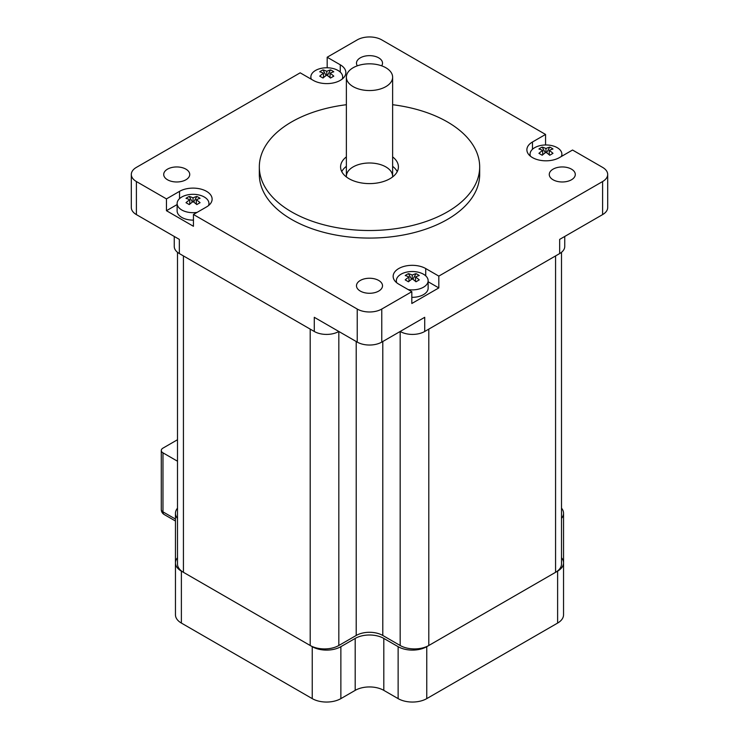 <?xml version="1.0" encoding="UTF-8"?>
<svg xmlns="http://www.w3.org/2000/svg" width="739" height="739" viewBox="0 0 739 739"><rect width="100%" height="100%" fill="white"/><g stroke="black" fill="none" stroke-linecap="round" stroke-linejoin="round"><path stroke-width="1.11" d="M196.306 204.158L196.306 199.761A28.821 16.646 60 0 1 200.066 202.689A25.597 0.674 148.9 0 0 196.796 204.583A28.821 16.646 -120 0 0 193.036 201.655A28.821 16.646 120 0 0 189.276 204.583A25.597 0.674 -148.9 0 0 186.006 202.689A28.821 16.646 -60 0 1 189.766 199.761A28.821 16.646 -120 0 0 186.006 198.357A25.597 20.895 -116.8 0 1 189.276 196.463A28.821 16.646 60 0 1 193.036 197.876L193.036 201.655M189.276 196.463L192.389 202.098M189.766 204.158L189.766 199.761M193.683 202.098L196.796 196.463A25.597 20.895 116.8 0 1 200.066 198.357A28.821 16.646 120 0 0 196.306 199.761M193.036 197.876A28.821 16.646 -60 0 1 196.796 196.463M197.091 212.379A15.907 9.182 180 0 1 181.794 209.996A15.907 9.182 180 0 1 177.129 203.502A15.907 9.182 180 0 1 193.036 194.32A15.907 9.182 180 0 1 208.943 203.502A15.907 9.182 180 0 1 208.537 205.571M193.442 220.12A15.907 9.182 180 0 1 181.794 217.432A15.907 9.182 180 0 1 177.129 210.948L177.129 203.502M415.503 276.968A28.821 16.646 60 0 1 419.262 279.896A25.597 0.674 148.9 0 0 415.992 281.79A28.821 16.646 -120 0 0 412.233 278.862L412.233 275.084A28.821 16.646 -60 0 1 415.992 273.67A25.597 20.895 116.8 0 1 419.262 275.564A28.821 16.646 120 0 0 415.503 276.968L415.503 281.365M412.879 279.305L415.992 273.67M412.233 278.862A28.821 16.646 120 0 0 408.482 281.79A25.597 0.674 -148.9 0 0 405.212 279.896A28.821 16.646 -60 0 1 408.963 276.968L408.963 281.365M408.963 276.968A28.821 16.646 -120 0 0 405.212 275.564A25.597 20.895 -116.8 0 1 408.482 273.67L411.586 279.305M408.482 273.67A28.821 16.646 60 0 1 412.233 275.084M396.741 282.778A15.907 9.182 180 0 1 396.335 280.709A15.907 9.182 180 0 1 412.233 271.527A15.907 9.182 180 0 1 428.14 280.709A15.907 9.182 180 0 1 423.484 287.203A15.907 9.182 180 0 1 408.187 289.586M428.14 280.709L428.14 288.155A15.907 9.182 180 0 1 423.484 294.639A15.907 9.182 180 0 1 411.826 297.327M549.234 154.811L549.234 150.414A28.821 16.646 60 0 1 552.994 153.343A25.597 0.674 148.9 0 0 549.724 155.236A28.821 16.646 -120 0 0 545.964 152.308A28.821 16.646 120 0 0 542.204 155.236A25.597 0.674 -148.9 0 0 538.934 153.343A28.821 16.646 -60 0 1 542.694 150.414A28.821 16.646 -120 0 0 538.934 149.01A25.597 20.895 -116.8 0 1 542.204 147.116A28.821 16.646 60 0 1 545.964 148.53L545.964 152.308M542.204 147.116L545.317 152.751M542.694 154.811L542.694 150.414M546.611 152.751L549.724 147.116A25.597 20.895 116.8 0 1 552.994 149.01A28.821 16.646 120 0 0 549.234 150.414M545.964 148.53A28.821 16.646 -60 0 1 549.724 147.116M530.463 156.225A15.907 9.182 180 0 1 530.057 154.155A15.907 9.182 180 0 1 545.964 144.973A15.907 9.182 180 0 1 561.871 154.155A15.907 9.182 180 0 1 561.344 156.492M330.037 77.604L330.037 73.207A28.821 16.646 60 0 1 333.788 76.135A25.597 0.674 148.9 0 0 330.518 78.029A28.821 16.646 -120 0 0 326.767 75.101A28.821 16.646 120 0 0 323.008 78.029A25.597 0.674 -148.9 0 0 319.738 76.135A28.821 16.646 -60 0 1 323.497 73.207A28.821 16.646 -120 0 0 319.738 71.803A25.597 20.895 -116.8 0 1 323.008 69.909A28.821 16.646 60 0 1 326.767 71.323L326.767 75.101M323.008 69.909L326.121 75.544M323.497 77.604L323.497 73.207M327.414 75.544L330.518 69.909A25.597 20.895 116.8 0 1 333.788 71.803A28.821 16.646 120 0 0 330.037 73.207M326.767 71.323A28.821 16.646 -60 0 1 330.518 69.909M311.387 79.285A15.907 9.182 180 0 1 310.86 76.948A15.907 9.182 180 0 1 326.767 67.766A15.907 9.182 180 0 1 342.665 76.948A15.907 9.182 180 0 1 342.259 79.018M327.174 67.766L327.174 57.236L357.233 39.888A17.348 10.013 180 0 1 381.767 39.888L545.558 134.443L532.468 141.999A19.085 11.02 180 0 0 526.879 149.795A19.085 11.02 180 0 0 538.657 159.975A19.085 11.02 180 0 0 559.46 157.583L572.54 150.026L602.599 167.383A17.348 10.013 180 0 1 607.689 174.469A17.348 10.013 180 0 1 602.599 181.545L602.599 214.606L559.663 239.39L559.663 253.56L424.713 331.478A17.348 10.013 -0 0 1 400.168 331.478L400.168 645.498A20.239 11.685 -0 0 0 428.796 645.498L555.571 572.309A20.239 11.685 -0 0 0 561.501 564.042L561.501 252.313M400.168 645.498L382.793 635.466A18.798 10.854 -0 0 0 356.207 635.466L338.832 645.498L338.832 331.478A17.348 10.013 -0 0 1 314.287 331.478L179.337 253.56L179.337 239.39L136.401 214.606L136.401 181.545A17.348 10.013 180 0 1 131.311 174.469A17.348 10.013 180 0 1 136.401 167.383L300.182 72.819L313.271 80.375A19.085 11.02 180 0 0 334.065 82.768A19.085 11.02 180 0 0 345.852 72.588A19.085 11.02 180 0 0 340.263 64.792L340.263 72.089M177.499 252.313L177.499 564.042A20.239 11.685 -0 0 0 183.429 572.309L310.204 645.498A20.239 11.685 -0 0 0 338.832 645.498M428.796 645.498L428.796 329.114L555.571 255.925L555.571 572.309M183.429 572.309L183.429 255.925L310.204 329.114L310.204 645.498M177.499 518.399A20.239 11.685 180 0 1 175.457 513.282L175.457 614.811A20.239 11.685 0 0 0 181.378 623.069L181.378 571.127A20.239 11.685 180 0 1 175.457 562.869A20.239 11.685 180 0 1 177.499 557.751M312.246 646.68L312.246 698.623A20.239 11.685 0 0 0 340.873 698.623L340.873 646.68A20.239 11.685 180 0 1 312.246 646.68L181.378 571.127M340.873 646.68L355.191 638.422L355.191 690.365A20.239 11.685 180 0 1 383.809 690.365L383.809 638.422A20.239 11.685 0 0 0 355.191 638.422M383.809 638.422L398.127 646.68L398.127 698.623A20.239 11.685 0 0 0 426.754 698.623L426.754 646.68A20.239 11.685 180 0 1 398.127 646.68M561.501 557.751A20.239 11.685 180 0 1 563.543 562.869A20.239 11.685 180 0 1 557.622 571.127L426.754 646.68M561.501 508.164A20.239 11.685 180 0 1 563.543 513.282A20.239 11.685 180 0 1 561.501 518.399M175.457 513.282A20.239 11.685 180 0 1 177.499 508.164M557.622 571.127L557.622 623.069A20.239 11.685 0 0 0 563.543 614.811L563.543 513.282M312.246 698.623L181.378 623.069M398.127 698.623L383.809 690.365M355.191 690.365L340.873 698.623M175.457 519.064L162.977 511.868A5.783 3.335 180 0 1 161.287 509.504A5.783 5.783 0 0 0 164.178 514.51A5.783 3.335 -60 0 1 162.977 511.868L162.977 452.841A5.783 3.335 180 0 1 161.287 450.476A5.783 3.335 180 0 1 162.977 448.12L177.499 439.733M162.977 452.841L177.499 461.219M557.622 623.069L426.754 698.623M392.631 156.89A28.913 16.692 180 0 1 398.413 166.912A28.913 16.692 180 0 1 380.567 182.33A28.913 16.692 180 0 1 349.048 178.718A28.913 16.692 180 0 1 340.587 166.912A28.913 16.692 180 0 1 346.369 156.89M397.24 171.633A28.913 16.692 -0 0 0 392.631 166.34M346.369 166.34A28.913 16.692 -0 0 0 341.76 171.633M392.612 176.944A23.131 13.357 -0 0 0 392.631 176.353A23.131 13.357 -0 0 0 385.86 166.912A23.131 13.357 -0 0 0 360.65 164.012A23.131 13.357 -0 0 0 346.369 176.353A23.131 13.357 -0 0 0 346.388 176.944M545.558 134.443L545.558 144.973M559.663 253.56A17.348 10.013 -0 0 0 564.744 246.475L564.744 236.462M174.256 236.462L174.256 246.475A17.348 10.013 -0 0 0 179.337 253.56M314.287 331.478L314.287 317.308L357.233 342.102A17.348 10.013 -0 0 0 381.767 342.102L424.713 317.308L424.713 331.478M602.599 181.545L438.818 276.109L438.818 287.914L411.826 303.498L411.826 291.693L381.767 309.05A17.348 10.013 180 0 1 357.233 309.05L193.442 214.486L193.442 226.291L166.46 210.707L166.46 198.902L136.401 181.545M411.826 291.693L398.737 284.136A19.085 11.02 180 0 1 393.148 276.349A19.085 11.02 180 0 1 404.935 266.16A19.085 11.02 180 0 1 425.729 268.553L438.818 276.109M327.174 57.236L340.263 64.792M166.46 198.902L179.54 191.346A19.085 11.02 180 0 1 200.343 188.953A19.085 11.02 180 0 1 212.121 199.142A19.085 11.02 180 0 1 206.532 206.929L193.442 214.486M167.522 179.78A13.016 7.51 180 0 1 163.707 174.469A13.016 7.51 180 0 1 176.723 166.949A13.016 7.51 180 0 1 189.729 174.469A13.016 7.51 180 0 1 181.702 181.406A13.016 7.51 180 0 1 167.522 179.78M553.077 179.78A13.016 7.51 180 0 1 549.271 174.469A13.016 7.51 180 0 1 562.277 166.949A13.016 7.51 180 0 1 575.293 174.469A13.016 7.51 180 0 1 567.256 181.406A13.016 7.51 180 0 1 553.077 179.78M360.299 291.074A13.016 7.51 180 0 1 356.484 285.762A13.016 7.51 180 0 1 369.5 278.252A13.016 7.51 180 0 1 382.516 285.762A13.016 7.51 180 0 1 374.479 292.709A13.016 7.51 180 0 1 360.299 291.074M357.334 65.826A13.016 7.51 180 0 1 356.484 63.166A13.016 7.51 180 0 1 369.5 55.647A13.016 7.51 180 0 1 382.516 63.166A13.016 7.51 180 0 1 381.666 65.826M479.676 166.912L479.676 174.469A110.176 63.609 180 0 1 411.66 233.228A110.176 63.609 180 0 1 291.591 219.446A110.176 63.609 180 0 1 259.324 174.469L259.324 166.912A110.176 63.609 -0 0 0 291.591 211.89A110.176 63.609 -0 0 0 411.66 225.672A110.176 63.609 -0 0 0 479.676 166.912A110.176 63.609 -0 0 0 392.631 104.716M602.599 214.606A17.348 10.013 -0 0 0 607.689 207.52L607.689 174.469M131.311 174.469L131.311 207.52A17.348 10.013 -0 0 0 136.401 214.606M166.46 210.707L177.129 204.546M428.14 281.753L438.818 287.914M346.369 104.716A110.176 63.609 -0 0 0 259.324 166.912M353.14 67.739A23.131 13.357 -0 0 0 346.369 77.189A23.131 13.357 -0 0 0 369.5 90.546A23.131 13.357 -0 0 0 392.631 77.189A23.131 13.357 -0 0 0 378.35 64.847A23.131 13.357 -0 0 0 353.14 67.739M382.793 635.466L382.793 341.51M356.207 635.466L356.207 341.51M357.233 309.05L357.233 342.102M381.767 342.102L381.767 309.05M179.54 191.346L179.54 198.643M425.729 268.553L425.729 275.85M532.468 141.999L532.468 149.296M208.943 203.502L208.943 205.23M396.335 280.709L396.335 282.437M530.057 154.155L530.057 155.883M561.871 154.155L561.871 156.188M310.86 76.948L310.86 78.99M342.665 76.948L342.665 78.676M164.178 514.51L175.457 521.023M161.287 509.504L161.287 450.476M346.369 77.189L346.369 176.353M392.631 77.189L392.631 176.353"/></g></svg>
